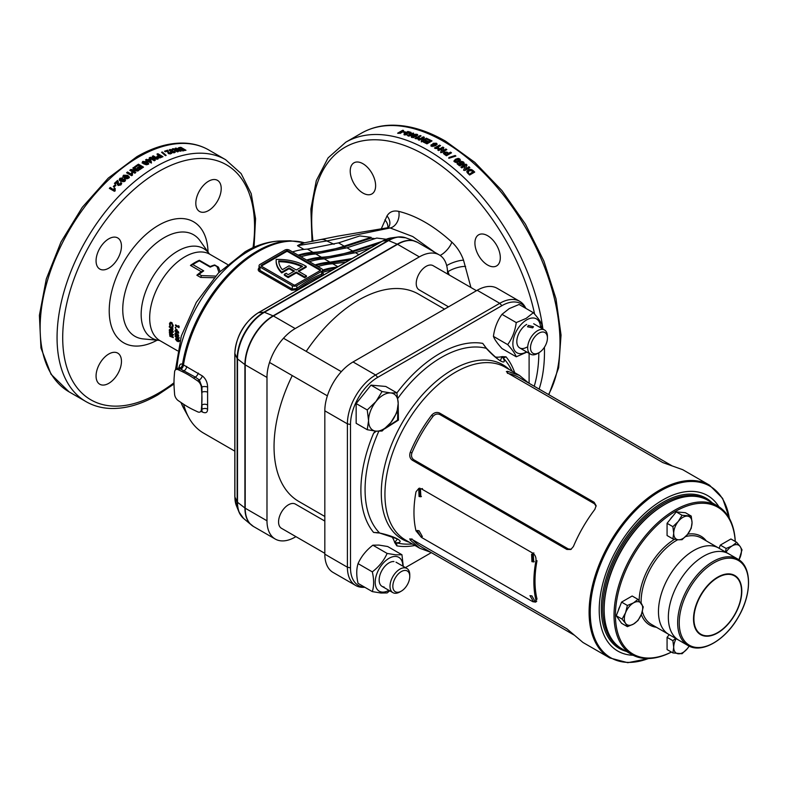 <?xml version="1.0" encoding="UTF-8"?>
<svg xmlns="http://www.w3.org/2000/svg" width="788" height="788" viewBox="0 0 788 788"><rect width="100%" height="100%" fill="white"/><g stroke="black" fill="none" stroke-linecap="round" stroke-linejoin="round"><path stroke-width="1.18" d="M707.003 499.848A85.793 49.536 120 0 0 706.304 499.425A85.793 49.536 120 0 0 640.191 522.414A85.793 49.536 120 0 0 602.741 608.75A85.793 49.536 120 0 0 620.511 648.022A85.793 49.536 120 0 0 621.22 648.416M633.128 655.261A89.783 51.831 -60 0 1 599.215 609.971A89.783 51.831 -60 0 1 647.47 510.949A89.783 51.831 -60 0 1 718.873 506.733M430.711 552.27L419.777 548.261L410.223 540.036L409.839 538.795L412.41 539.622L566.887 628.804L582.972 642.476L609.764 657.941A99.761 57.593 -60 0 1 589.099 612.276A99.761 57.593 -60 0 1 632.646 511.885A99.761 57.593 -60 0 1 709.515 485.162L682.723 469.687L662.846 462.595L508.368 373.404L506.369 371.601L507.639 371.306L519.538 375.472L528.462 382.919M377.58 532.649L373.591 532.432L379.619 533.023C395.615 536.451 405.918 542.43 396.6 542.824L396.866 545.867L394.68 542.528A34.81 20.104 120 0 0 391.715 536.569M664.461 504.694A84.789 48.955 120 0 0 604.16 608.75A84.789 48.955 -60 0 1 664.107 504.901L664.816 504.497A85.793 49.536 120 0 0 604.16 609.567A85.793 49.536 120 0 0 621.919 648.839L631.799 654.542A85.793 49.536 -60 0 1 631.799 555.471A85.793 49.536 -60 0 1 717.592 505.945L707.713 500.242A85.793 49.536 120 0 0 664.816 504.497M512.249 371.266L510.21 367.563A107.986 62.341 120 0 0 503.236 358.116C507.561 366.42 497.149 360.382 486.265 348.316L482.739 343.381L486.363 348.217C493.337 355.358 497.996 359.555 500.331 360.815L502.025 356.609L506.014 356.826L503.236 358.116A2 1.803 161.4 0 0 502.045 357.437M398.196 403.939L398.442 420.112L384.849 428.731M376.29 431.174L373.591 433.282L375.265 431.075M364.883 587.316L363.357 587.346A39.902 23.039 -60 0 1 355.664 585.474L333.088 572.443A39.902 23.039 -60 0 1 324.823 554.181L324.823 410.824A39.902 23.039 -60 0 1 353.044 361.958L477.183 290.279A39.902 23.039 -60 0 1 497.139 288.3L519.706 301.331A39.902 23.039 -60 0 1 525.172 307.064L525.911 308.404M355.664 585.474A39.902 23.039 -60 0 1 347.4 567.212L347.4 423.855A39.902 23.039 -60 0 1 375.61 374.989L499.759 303.311A39.902 23.039 -60 0 1 519.706 301.331M566.887 549.463L570.827 549.492L573.388 546.547C578.963 533.318 586.124 520.927 594.861 509.353L596.132 505.66L594.132 502.271L439.655 413.079C436.867 411.809 434.208 412.498 431.696 415.148C422.998 426.574 415.837 438.975 410.223 452.351C409.169 455.868 409.898 458.517 412.41 460.271L566.887 549.463L568.296 548.95L413.818 459.759C411.602 458.104 410.981 455.799 411.937 452.864A99.761 57.593 -60 0 1 432.996 416.379C435.065 414.074 437.37 413.473 439.911 414.567L594.398 503.749L596.112 506.231M495.376 357.013A34.81 20.104 120 0 0 502.025 356.609M525.852 308.364A38.504 22.231 120 0 0 501.877 305.675L377.728 377.344A38.504 22.231 120 0 0 350.502 424.505L350.502 567.862A38.504 22.231 120 0 0 364.824 587.277M405.406 567.606L431.341 552.624M529.103 383.303L529.103 353.349M412.814 539.859A99.761 57.593 120 0 0 421.344 546.852L574.028 635.01M410.223 540.036L411.937 538.825M671.79 465.678L519.105 377.531A99.761 57.593 120 0 0 508.782 373.64M507.442 373.394L507.639 371.306M571.31 549.197L568.296 548.95M410.223 452.351L411.937 452.864M431.696 415.148L432.996 416.379M394.68 542.528L397.487 538.953L379.619 533.023L376.437 532.786M386.583 427.145L397.526 420.122L397.999 407.101M412.488 544.045L408.263 544.134A107.986 62.341 120 0 1 396.6 542.824A2 1.803 -101.4 0 1 395.409 542.134M735.224 541.474A84.789 48.955 120 0 0 717.799 507.216A84.789 48.955 120 0 0 633 556.17A84.789 48.955 120 0 0 633 654.079A84.789 48.955 120 0 0 671.376 652.05M728.555 553.747L737.864 559.116C752.136 566.769 751.88 594.319 738.366 617.014C725.462 640.053 701.744 654.05 687.983 645.51L678.675 640.132A49.88 28.801 -60 0 1 678.675 582.539A49.88 28.801 -60 0 1 728.555 553.747A49.88 28.801 120 0 0 703.615 556.21A49.88 28.801 120 0 0 671.031 600.17A49.88 28.801 120 0 0 678.675 640.132L687.983 645.51A49.88 28.801 -60 0 1 687.983 587.917A49.88 28.801 -60 0 1 737.864 559.116L718.676 548.044A49.88 28.801 120 0 0 693.736 550.516A49.88 28.801 120 0 0 661.152 594.467A49.88 28.801 120 0 0 668.795 634.429L668.795 634.429A49.88 28.801 -60 0 1 668.795 576.836A49.88 28.801 -60 0 1 718.676 548.044L701.33 538.027A49.88 28.801 120 0 0 701.32 538.027A49.88 28.801 120 0 0 685.56 536.598M678.675 640.132L651.449 624.411A49.88 28.801 120 0 1 642.328 611.478M707.713 500.242L717.592 505.945A85.793 49.536 -60 0 1 735.263 541.494M671.425 652.07A85.793 49.536 -60 0 1 631.799 654.542L621.919 648.839M533.328 554.486L531.605 554.2L531.92 561.667L533.732 561.933L533.328 554.486M532.156 554.141L533.023 561.302L534.274 561.657M531.92 595.895L529.979 595.659L533.328 601.441L535.219 601.717L531.92 595.895M419.058 530.738L417.118 530.501L420.467 536.283L422.358 536.559L419.058 530.738M420.467 489.328L418.743 489.043L419.058 496.509L420.871 496.765L420.467 489.328M419.295 488.984L420.162 496.135L421.413 496.499M532.826 553.176L421.373 488.836L418.822 488.393L416.005 491.791A100.559 58.056 120 0 0 416.005 530.826L421.373 537.357L532.826 601.707L535.663 602.121L535.919 600.052A100.559 58.056 -60 0 1 535.919 561.026C536.332 557.628 535.308 555.008 532.826 553.176L533.9 552.94M535.919 600.052L537.012 599.116A98.953 57.13 -60 0 1 537.012 560.701L535.919 561.026M382.062 391.538L375.974 401.516L367.247 409.967L368.567 420.605A20.951 12.096 -60 0 0 375.974 431.144A20.951 12.096 120 0 0 383.382 429.164A20.951 12.096 120 0 0 390.789 422.595L396.876 412.616L398.196 403.505L396.876 392.867L385.785 386.465L370.971 385.135L356.156 403.564L356.156 423.314L367.247 429.716L375.974 431.144L382.062 431.046L390.789 422.595A20.951 12.096 120 0 0 398.196 403.505A20.951 12.096 120 0 0 390.789 392.966L382.062 391.538L370.971 385.135M367.247 409.967L356.156 403.564M396.876 392.867L390.789 392.966A20.951 12.096 120 0 0 375.974 401.516A20.951 12.096 120 0 0 368.567 420.605L367.247 429.716M409.77 576.471A11.968 6.915 120 0 0 401.299 571.586A11.968 6.915 120 0 0 392.838 586.242A11.968 6.915 120 0 0 401.299 591.138A11.968 6.915 120 0 0 409.77 576.471L409.77 574.846A13.967 8.067 -60 0 0 406.874 568.453A13.967 8.067 -60 0 0 396.108 572.196A13.967 8.067 -60 0 0 390.011 586.242A13.967 8.067 -60 0 0 392.907 592.635A13.967 8.067 -60 0 0 399.89 591.946L401.299 591.138M324.823 521.075L295.421 504.103A13.967 8.067 120 0 0 288.743 504.625A13.967 8.067 120 0 0 278.568 521.902A13.967 8.067 120 0 0 278.568 522.257A13.967 8.067 120 0 0 281.454 528.295L324.823 553.334M532.619 327.847L533.496 326.764L528.384 325.405L527.507 326.764L532.619 327.847M547.433 338.032A11.968 6.915 120 0 0 538.962 333.147A11.968 6.915 120 0 0 530.501 347.804A11.968 6.915 120 0 0 538.962 352.689A11.968 6.915 120 0 0 547.433 338.032L547.433 336.407A13.967 8.067 -60 0 0 544.538 330.014A13.967 8.067 -60 0 0 533.771 333.748A13.967 8.067 -60 0 0 527.674 347.804A13.967 8.067 -60 0 0 530.57 354.196A13.967 8.067 -60 0 0 537.554 353.507L538.962 352.689M476.454 290.703L433.085 265.664A13.967 8.067 120 0 0 426.406 266.186A13.967 8.067 120 0 0 416.231 283.463A13.967 8.067 120 0 0 416.231 283.808A13.967 8.067 120 0 0 419.118 289.856L448.52 306.827M516.248 356.787L501.976 348.542C497.395 343.499 494.539 339.441 493.426 336.377C494.529 328.044 497.376 320.696 501.976 314.333L509.206 308.63L519.075 304.464L533.348 312.698L526.118 318.401L516.248 322.578C515.135 330.911 512.289 338.249 507.689 344.612C512.279 349.665 515.125 353.723 516.248 356.787L526.955 352.108M540.519 327.69A19.552 11.288 120 0 0 526.689 319.869A19.552 11.288 120 0 0 512.87 343.735A19.552 11.288 120 0 0 526.551 351.881M526.689 324.429A13.967 8.067 120 0 0 516.82 341.539A13.967 8.067 120 0 0 526.689 347.232M541.346 328.172L541.898 324.863C540.795 321.819 537.948 317.771 533.348 312.698M493.426 336.377L507.689 344.612M501.976 314.333L516.248 322.578M372.32 591.611L358.048 583.366C356.314 575.801 356.314 569.212 358.048 563.617C361.239 556.486 366.174 550.349 372.862 545.188L378.949 545.089L387.676 546.517L401.949 554.752L395.862 554.85L387.135 553.432C383.943 560.563 379.008 566.7 372.32 571.861C374.064 579.426 374.064 586.016 372.32 591.611L381.047 593.029L387.135 592.931L389.715 590.793M402.855 566.129A19.552 11.288 120 0 0 395.94 556.456A19.552 11.288 120 0 0 377.058 573.201A19.552 11.288 120 0 0 382.111 592.093A19.552 11.288 120 0 0 388.888 590.32M393.961 561.548A13.967 8.067 120 0 0 380.476 573.506A13.967 8.067 120 0 0 384.091 587.001M403.259 566.365L401.949 554.752M358.048 563.617L372.32 571.861M372.862 545.188L387.135 553.432M619.91 606.405A11.574 6.678 120 0 0 618.255 610.67M622.087 619.112L625.554 612.769L627.386 605.47L633.503 602.889L637.975 599.353L643.264 606.888L641.442 614.187L637.975 620.53L633.503 624.066A12.972 7.486 120 0 0 641.442 614.187A12.972 7.486 120 0 0 641.442 603.598A12.972 7.486 120 0 0 633.503 602.889A12.972 7.486 120 0 0 625.554 612.769A12.972 7.486 120 0 0 625.554 623.347L627.386 626.647L633.503 624.066A12.972 7.486 -60 0 1 625.554 623.347L622.087 619.112L616.275 615.763L621.574 623.288L627.386 626.647M637.975 599.353L632.163 596.004L621.574 602.111L616.275 615.763M627.386 605.47L621.574 602.111M672.824 516.15A11.574 6.678 120 0 0 669.958 519.716M672.883 538.884L673.71 533.24A12.972 7.486 120 0 0 678.291 539.77L682.053 539.701L687.461 534.471A12.972 7.486 120 0 0 692.041 522.661A12.972 7.486 120 0 0 687.461 516.13A12.972 7.486 120 0 0 678.291 521.429L672.883 526.66L673.71 533.24A12.972 7.486 -60 0 1 678.291 521.429L682.053 515.254L676.242 511.895L667.072 523.301L667.072 535.525L672.883 538.884L678.291 539.77A12.972 7.486 120 0 0 687.461 534.471L691.224 528.295L692.041 522.661L691.224 516.071L682.053 515.254M672.883 526.66L667.072 523.301M691.224 516.071L685.412 512.712L676.242 511.895M738.957 559.805A12.972 7.486 120 0 0 740.198 557.165A12.972 7.486 120 0 0 740.198 546.577L736.731 542.341L732.249 545.867A12.972 7.486 -60 0 1 740.198 546.577L742.02 549.876L738.986 559.825M725.482 551.964L726.142 548.458L732.249 545.867A12.972 7.486 120 0 0 726.024 552.28M736.731 542.341L730.919 538.982L720.33 545.099L719.089 548.281M726.142 548.458L720.33 545.099M676.143 638.674A12.972 7.486 120 0 0 673.71 647.273A12.972 7.486 120 0 0 678.291 653.794A12.972 7.486 120 0 0 687.461 648.504L689.165 646.13M689.126 646.111A12.972 7.486 -60 0 1 687.461 648.504L682.053 653.735L672.883 652.917L667.072 649.558L667.072 637.334L669.219 634.675M675.602 638.359L672.883 640.693L673.71 647.273L672.883 652.917M672.883 640.693L667.072 637.334M322.213 272.628C323.838 273.712 323.848 274.638 322.243 275.406A108.133 62.429 120 0 0 309.94 281.365A108.133 62.429 120 0 0 297.637 289.61L296.82 288.467A109.128 63.01 -60 0 1 309.231 280.144A109.128 63.01 -60 0 1 321.652 274.135L322.587 273.259L322.587 270.038A3.191 1.842 0 0 0 321.652 268.738L289.344 250.082A3.191 1.842 0 0 0 284.832 250.082L260.001 264.423A3.191 1.842 0 0 0 259.065 265.723A3.191 1.842 0 0 0 260.001 267.024L292.309 285.68A3.191 1.842 0 0 0 296.82 285.68L321.652 271.338A3.191 1.842 0 0 0 322.587 270.038M214.109 277.731L200.674 277.425L196.862 275.229A49.88 28.801 -60 0 1 201.295 271.683L190.46 265.428A49.88 28.801 -60 0 1 194.922 262.522A49.88 28.801 -60 0 1 199.384 260.276L199.374 260.867A50.678 29.255 120 0 0 196.133 262.571A50.678 29.255 120 0 0 192.893 264.61L203.728 270.865A50.678 29.255 120 0 0 199.197 274.293L201.433 275.583L215.587 276.086M183.624 404.264A108.133 62.429 120 0 0 188.805 417.591A108.133 62.429 120 0 0 203.609 433.124L234.824 451.15M178.906 367.848L178.945 367.612C179.654 364.332 180.826 363.268 182.481 364.45A107.759 62.213 -60 0 1 257.105 251.165A107.759 62.213 -60 0 1 290.211 240.783L280.567 240.98A102.479 59.169 120 0 0 249.087 250.85A102.479 59.169 120 0 0 176.896 369.001M362.923 193.04A17.957 10.362 60 0 1 351.192 177.221A17.957 10.362 60 0 1 353.95 162.83A17.957 10.362 60 0 1 362.923 163.717A17.957 10.362 60 0 1 374.655 179.546A17.957 10.362 60 0 1 371.897 193.937A17.957 10.362 60 0 1 362.923 193.04M487.614 265.034A17.957 10.362 60 0 1 475.883 249.215A17.957 10.362 60 0 1 478.641 234.824A17.957 10.362 60 0 1 487.614 235.71A17.957 10.362 60 0 1 499.346 251.539A17.957 10.362 60 0 1 496.598 265.92A17.957 10.362 60 0 1 487.614 265.034M467.048 172.424L467.865 173.34A164.594 95.033 -120 0 1 469.638 175.015L474.711 172.089A164.594 95.033 -120 0 0 472.889 170.356L469.412 169.262L466.841 171.163L467.048 172.424M465.639 168.632L466.979 165.027A164.594 95.033 -120 0 0 465.964 164.14L460.891 167.076A164.594 95.033 -120 0 1 461.837 167.893L465.166 165.972L463.807 169.627A164.594 95.033 -120 0 1 464.792 170.504L469.865 167.578A164.594 95.033 -120 0 0 468.919 166.731L465.452 169.312L468.919 166.731M458.055 163.234L457.079 163.796A164.594 95.033 -120 0 1 459.493 165.795L462.871 164.662L461.079 163.54L461.207 162.486L462.842 162.614L462.822 163.697L463.748 164.337L464.319 163.54L463.649 162.092L461.669 161.373L459.473 162.614L460.813 164.229L459.709 164.594A164.594 95.033 -120 0 0 458.055 163.234L457.532 164.16M462.842 162.614L462.822 163.697M462.162 163.894L462.004 164.594L460.931 164.239L461.207 162.486M455.631 159.196L454.065 160.752L454.686 161.954L456.341 162.564L458.882 161.786L460.438 160.269L459.828 158.989L458.173 158.388L455.631 159.196L455.513 159.925L458.055 159.127L460.31 160.604M449.603 158.063A164.594 95.033 -120 0 0 448.884 157.521L455.178 155.502A164.594 95.033 -120 0 1 455.907 156.044L449.603 158.063M448.648 153.236A164.594 95.033 -120 0 0 447.978 152.773L446.845 152.084L444.186 152.212L443.693 153.758L444.816 154.625A164.594 95.033 -120 0 1 446.432 155.758L451.504 152.823A164.594 95.033 -120 0 0 450.529 152.143L448.648 153.236L448.569 154.005A163.599 94.452 -120 0 0 447.909 153.542L447.978 152.773M443.457 153.108L443.693 153.758M442.58 150.892L443.861 147.711A164.594 95.033 -120 0 0 442.817 147.051L437.744 149.986A164.594 95.033 -120 0 1 438.709 150.587L442.048 148.666L440.748 151.897A164.594 95.033 -120 0 1 441.763 152.567L446.835 149.631A164.594 95.033 -120 0 0 445.86 148.991L442.58 150.892L442.541 151.68L445.821 149.779L445.86 148.991M436.926 147.75L438.975 148.026L438 148.587L435.271 148.479A164.594 95.033 -120 0 0 434.493 148.016L439.566 145.091A164.594 95.033 -120 0 1 440.541 145.662L436.926 147.75L436.916 148.558M108.754 383.352A17.957 10.362 120 0 0 121.46 361.357A17.957 10.362 120 0 0 108.754 354.029A17.957 10.362 120 0 0 97.032 369.848A17.957 10.362 120 0 0 99.78 384.239A17.957 10.362 120 0 0 108.754 383.352M208.515 210.573A17.957 10.362 120 0 0 220.246 194.744A17.957 10.362 120 0 0 217.488 180.353A17.957 10.362 120 0 0 208.515 181.25A17.957 10.362 120 0 0 195.818 203.235A17.957 10.362 120 0 0 208.515 210.573M108.754 268.166A17.957 10.362 120 0 0 120.485 252.337A17.957 10.362 120 0 0 117.737 237.946A17.957 10.362 120 0 0 108.754 238.843A17.957 10.362 120 0 0 97.032 254.662A17.957 10.362 120 0 0 99.78 269.053A17.957 10.362 120 0 0 108.754 268.166M143.741 163.874L146.282 164.751L147.967 164.347L148.607 163.362L147.061 161.885L142.825 161.382L142.185 162.377L143.741 163.874M148.617 163.49L148.617 164.17L144.765 161.816M138.314 165.332A139.663 80.632 120 0 0 135.467 167.263L134.62 166.78A139.663 80.632 120 0 1 138.442 164.2L143.514 167.125A139.663 80.632 120 0 0 139.752 169.666L138.915 169.174A139.663 80.632 120 0 1 141.692 167.283L140.589 166.642A139.663 80.632 120 0 0 137.998 168.405L137.151 167.913A139.663 80.632 120 0 1 139.742 166.15L138.314 165.332M136.088 169.952L130.818 169.518A139.663 80.632 120 0 0 129.784 170.287L134.856 173.222A139.663 80.632 120 0 1 135.822 172.493L132.482 170.572L137.841 171.016A139.663 80.632 120 0 1 138.855 170.297L133.783 167.371A139.663 80.632 120 0 0 132.808 168.061L136.088 169.952L136.176 170.71L130.916 170.267L130.818 169.518M132.315 175.31L132.423 175.094A139.663 80.632 120 0 0 131.645 175.704L126.573 172.779A139.663 80.632 120 0 1 127.538 172.02L131.153 174.099L131.271 174.838L131.665 173.429L132.276 173.784M132.423 175.094L132.522 173.252L131.547 172.69L131.153 174.099M123.489 175.202L123.036 177.142L122.869 176.443L124.435 178.039L126.967 178.817L128.621 178.167L129.242 176.936L127.686 175.35L123.489 175.202L122.889 176.492M120.544 178.925L122.495 177.921L119.825 178.324L119.215 179.9L120.692 181.368L124.898 181.358L125.519 179.91L124.79 179.063L121.746 179.388L121.263 180.422L120.544 178.925L120.544 179.841M117.402 182.905L118.111 185.495L120.978 184.894L121.647 183.358L121.007 182.58L119.983 183.377L120.15 184.392L118.909 184.54L117.589 180.413A139.663 80.632 120 0 0 114.418 183.368L115.393 183.929A139.663 80.632 120 0 1 117.195 182.235L117.382 184.579M119.983 183.377L120.357 185.052L120.18 184.037L121.204 183.249L121.677 183.702M115.954 185.288A139.663 80.632 120 0 0 114.171 187.022L113.324 186.539A139.663 80.632 120 0 1 115.107 184.806L115.954 185.288M115.225 190.893L115.137 190.568A139.663 80.632 120 0 0 114.408 191.307L109.335 188.381A139.663 80.632 120 0 1 110.241 187.455L114.102 190.164L114.437 188.539L115.009 188.864M115.137 190.568L115.176 188.47L114.201 187.908L113.856 189.544M170.602 334.664L172.966 335.215A49.88 28.801 -60 0 1 172.907 334.496L169.331 331.797A49.88 28.801 -60 0 0 169.381 332.506L171.646 334.211L169.499 333.718A49.88 28.801 -60 0 0 169.568 334.378L171.902 336.446L169.735 335.55A49.88 28.801 -60 0 0 169.844 336.22L173.271 337.638A49.88 28.801 -60 0 1 173.173 336.949L170.602 334.664L171.301 334.161L173.665 334.733M170.247 329.335L169.184 330.103L170.306 332.063L171.932 332.802L172.887 332.24L170.247 329.335L169.184 330.103L169.922 329.197M173.596 331.807L172.887 332.24M171.016 331.61L170.306 332.063L171.902 331.61L170.701 331.393M172.868 328.35A49.88 28.801 -60 0 0 172.789 330.379L172.158 330.014A49.88 28.801 -60 0 1 172.198 328.744L171.518 328.35L172.868 328.36L169.341 326.321A49.88 28.801 -60 0 0 169.302 327.069L170.011 326.705L171.587 327.621A48.876 28.22 -60 0 0 171.567 328.32M169.302 327.069L170.888 327.985A49.88 28.801 -60 0 0 170.848 329.256L171.479 329.62A49.88 28.801 -60 0 1 171.518 328.35M171.902 326.429L172.611 326.104L173.005 326.912L172.306 327.247L173.173 325.828L171.607 322.499L170.326 322.292L169.459 323.671L169.972 325.877L170.494 325.611L170.1 324.035L171.498 323.277L172.542 325.434L171.902 326.429L172.365 327.217M170.632 323.149L172.198 323.011L170.632 323.149M176.325 338.466L175.438 339.116L176.739 340.958L178.334 341.716L179.142 341.253L176.325 338.466L175.438 339.116L176.108 338.357M179.841 340.712L179.142 341.253M177.428 340.386L176.739 340.958L178.246 340.436L177.182 340.229M175.271 335.55L175.074 336.22L177.064 338.574L178.778 338.338L176.798 335.934L175.074 336.22L175.773 335.491M178.59 338.988L178.778 338.338M176.345 334.989A49.88 28.801 -60 0 0 176.364 335.343L175.773 334.999A49.88 28.801 -60 0 1 175.763 334.644L175.034 334.23A49.88 28.801 -60 0 1 175.015 333.511L175.734 333.925A49.88 28.801 -60 0 1 175.734 332.211L178.63 335.57A49.88 28.801 -60 0 0 178.649 336.318L176.345 334.989L176.936 334.614M176.335 331.856A49.88 28.801 -60 0 0 176.325 332.231L175.734 331.896A49.88 28.801 -60 0 1 175.744 331.521L175.025 331.108A49.88 28.801 -60 0 1 175.044 330.359L175.773 330.773A49.88 28.801 -60 0 1 175.882 328.99L178.669 332.418A49.88 28.801 -60 0 0 178.64 333.196L176.335 331.856L177.014 331.492M175.626 327.345L175.537 328.281L175.626 327.345L175.192 327.591L175.891 327.286M178.984 327.69L175.458 325.661A49.88 28.801 -60 0 1 175.566 324.873L178.512 326.567A49.88 28.801 -60 0 1 178.64 325.671L179.162 326.478A49.88 28.801 -60 0 0 178.984 327.69M187.977 374.635A89.783 51.831 -120 0 0 182.452 371.719L178.315 369.749A5.782 3.339 -120 0 0 175.773 369.651A5.782 3.339 -120 0 0 174.591 371.897L174.237 376.467A89.783 51.831 -120 0 0 174.237 389.242L174.591 394.227A5.782 3.339 -120 0 0 178.315 400.668L182.452 403.476A89.783 51.831 -120 0 0 193.513 409.858L197.65 411.829A5.782 3.339 -120 0 0 200.182 411.927A5.782 3.339 -120 0 0 201.364 409.681L201.728 405.121A89.783 51.831 -120 0 0 201.974 398.866A89.783 51.831 -120 0 0 201.728 392.335L201.364 387.351A5.782 3.339 -120 0 0 197.65 380.909L193.513 378.112A89.783 51.831 -120 0 0 187.977 374.635M193.513 378.112L195.266 377.097L180.944 369.227A3.989 2.453 114.6 0 0 183.466 364.913L202.329 375.915C205.747 378.673 207.5 382.416 207.599 387.125L207.599 409.208C207.5 412.616 205.747 413.542 202.329 411.996L201.117 411.385M306.443 275.859L306.443 276.667L304.641 277.711L296.288 272.894L288.162 277.583A38.947 22.488 180 0 1 287.561 277.248A38.947 22.488 180 0 1 284.31 275.111L284.31 274.303A38.947 22.488 180 0 0 287.561 276.43A38.947 22.488 180 0 0 288.162 276.765L296.288 272.077L304.641 276.903L306.443 275.859L298.091 271.033L306.217 266.344A38.947 22.488 0 0 0 276.194 259.439A38.947 22.488 180 0 0 276.155 260.532A38.947 22.488 180 0 0 281.74 272.136L289.068 267.91L294.485 271.033L288.181 274.667A36.396 21.01 180 0 1 286.133 273.249L284.31 274.303M297.637 289.61L291.737 290.22L259.439 271.565C257.804 270.363 257.804 269.023 259.41 267.536M201.728 405.121L201.994 386.997L199.325 379.944L195.266 377.097A3.989 2.137 125.1 0 0 198.271 373.079M381.274 228.845L386.997 215.942C389.567 211.745 393.478 210.219 398.758 211.381C416.409 215.754 434.089 225.989 451.81 242.083C457.099 247.058 461.01 253.106 463.541 260.207A11.968 3.063 -19.2 0 0 446.688 265.625M463.541 260.207L470.929 287.512M447.564 274.027L447.564 273.18A39.902 23.039 120 0 0 439.3 254.908A39.902 23.039 120 0 0 419.344 256.888L295.195 328.557A39.902 23.039 120 0 0 266.984 377.432L266.984 520.789A39.902 23.039 120 0 0 275.248 539.051A39.902 23.039 120 0 0 295.195 537.071L295.933 536.648M323.868 520.523L324.823 519.972M447.564 307.389L447.564 306.276M434.562 252.17L412.774 236.548L390.159 227.959L326.803 240.951L334.102 244.27M449.14 274.933L447.446 270.323M303.941 249.412L297.509 245.669L303.38 242.497L304.641 242.793M282.35 269.693A36.396 21.01 180 0 1 278.716 260.887A36.396 21.01 0 0 1 302.582 266.354L296.288 269.989L289.068 265.822L282.35 269.693M337.333 267.102A110.123 63.582 120 0 0 322.587 270.126M345.853 262.177L332.772 263.773A110.123 63.582 120 0 0 317.889 266.571M349.626 260.001L329.532 263.044A109.148 63.02 120 0 0 315.998 265.477M352.147 258.553L329.955 262.148A110.123 63.582 120 0 0 315.072 264.935M371.365 247.452L355.447 252.662L324.311 258.888A110.123 63.582 120 0 0 309.428 261.685M378.27 243.462L352.334 251.943L321.071 258.159A109.148 63.02 120 0 0 307.537 260.592M381.51 241.591L352.62 251.027C341.815 254.583 331.443 256.661 321.484 257.262A110.123 63.582 120 0 0 306.611 260.05M386.189 239.237L376.743 238.055L346.976 247.777L315.84 254.002A110.123 63.582 120 0 0 300.967 256.789M371.099 237.346L344.159 246.142L338.515 242.881L359.811 235.927L371.099 237.346L371.099 238.153L343.864 247.058L312.6 253.273A109.148 63.02 120 0 0 299.066 255.696M344.159 246.142C333.354 249.697 322.972 251.776 313.023 252.377A110.123 63.582 120 0 0 298.14 255.164M338.515 242.881L307.379 249.116A110.123 63.582 120 0 0 292.496 251.904M320.657 239.621A15.957 10.264 -103 0 1 326.803 240.951L297.509 245.669L304.296 242.842L337.697 236.154L387.282 227.821L388.868 226.865A11.968 9.279 30.3 0 0 386.997 215.942M371.099 238.153L374.94 238.636M293.717 284.862A1.202 0.69 0 0 0 295.411 284.862L320.243 270.53A1.202 0.69 0 0 0 320.588 270.038A1.202 0.69 0 0 0 320.243 269.555L287.935 250.899A1.202 0.69 0 0 0 286.241 250.899L261.409 265.231A1.202 0.69 0 0 0 261.064 265.723A1.202 0.69 0 0 0 261.409 266.216L293.717 284.862M259.065 265.723L259.065 268.944L260.001 270.442L260.001 267.024M259.439 271.565A0.995 0.571 120 0 0 260.001 270.442L292.309 289.097L296.82 288.467L296.82 285.68M320.361 270.451A1.202 0.69 0 0 0 320.243 270.363L287.935 251.717A1.202 0.69 0 0 0 286.241 251.717L261.409 266.049A1.202 0.69 0 0 0 261.291 266.127M293.776 271.446L289.068 268.718L281.74 272.953L281.74 272.136M289.068 268.718L289.068 267.91M288.162 277.583L288.162 276.765M296.288 272.894L296.288 272.077M304.641 277.711L304.641 276.903M298.8 271.446L306.217 267.162L306.217 266.344M281.74 272.953A38.947 22.488 180 0 1 276.155 261.34L276.155 260.532M301.834 266.787A36.396 21.01 0 0 0 278.765 261.705M180.944 369.227L178.945 367.819L179.506 367.336L179.162 368.617M200.182 411.927L201.462 411.188L201.994 409.327L201.945 404.993A3.989 2.659 0.8 0 1 207.569 405.042M398.758 211.381A11.968 8.56 -76.4 0 1 390.159 227.959L387.282 227.821M199.384 260.276L210.219 266.531A49.88 28.801 -60 0 1 214.651 264.965L218.453 267.162L220.079 271.348M146.637 160.437A139.663 80.632 120 0 0 145.977 160.811L146.824 161.304A139.663 80.632 120 0 1 147.474 160.929L150.597 162.732A139.663 80.632 120 0 1 151.444 162.249L150.469 159.274L149.621 158.792A139.663 80.632 120 0 0 147.612 159.895L146.568 159.294A139.663 80.632 120 0 0 145.593 159.836L146.627 161.185M155.561 158.191L150.281 157.304A139.663 80.632 120 0 0 149.227 157.846L154.3 160.782A139.663 80.632 120 0 1 155.275 160.269L151.946 158.349L157.314 159.245A139.663 80.632 120 0 1 158.329 158.752L153.256 155.827A139.663 80.632 120 0 0 152.281 156.3L155.561 158.191L155.512 159.038M157.009 156.979L158.083 156.379A138.658 80.061 120 0 1 158.743 156.093L158.831 155.236A139.663 80.632 120 0 0 158.161 155.522L156.871 156.546M158.831 155.236L156.94 154.143A139.663 80.632 120 0 1 157.905 153.729L162.978 156.664A139.663 80.632 120 0 0 161.373 157.354L157.6 157.452L157.186 156.044L157.107 156.891M166.15 155.384A139.663 80.632 120 0 0 165.431 155.66L161.57 152.261A139.663 80.632 120 0 1 162.298 151.995L166.15 155.384M171.104 153.621L171.163 152.242L170.119 152.488L170.287 153.128L168.632 152.537L167.755 150.163A139.663 80.632 120 0 0 164.515 151.207L165.49 151.769A139.663 80.632 120 0 1 167.332 151.158L168.208 153.335L171.104 153.621L171.833 153.069M170.119 152.488L170.129 154.015L169.962 153.364L171.449 153.483M169.371 150.508L169.883 149.493L169.844 150.872L173.468 152.508L175.005 152.458L175.123 151.296L173.143 151.798L170.701 149.986L172.966 149.947L169.883 149.493L169.193 150.006M170.681 151.523L170.701 149.986M171.922 151.818L172.966 152.685L173.183 151.247M174.04 151.454L173.971 152.872L173.852 152.35L175.192 152.399M171.745 152.183L171.922 151.296L172.286 152.114M178.482 150.173L173.281 148.686A139.663 80.632 120 0 0 172.276 148.932L177.349 151.857A139.663 80.632 120 0 1 178.285 151.631L174.956 149.71L180.235 151.207A139.663 80.632 120 0 1 181.201 151.02L176.128 148.095A139.663 80.632 120 0 0 175.202 148.272L178.482 150.173L178.265 151.069M183.23 150.587L184.225 150.508A139.663 80.632 120 0 1 185.968 150.272L180.895 147.336A139.663 80.632 120 0 0 179.103 147.583L178.098 148.124L178.482 148.725L183.23 150.587M179.309 148.42A138.658 80.061 120 0 0 178.856 148.489L178.127 148.686L178.098 148.124M400.009 132.551L401.998 132.345L401.023 132.906L398.364 133.359A164.594 95.033 -120 0 0 397.615 133.202L402.688 130.266A164.594 95.033 -120 0 1 403.614 130.463L400.009 132.551L400.215 133.448M404.963 132.581A164.594 95.033 -120 0 0 403.151 132.138L403.998 131.645A164.594 95.033 -120 0 1 405.81 132.088L404.963 132.581M409.79 132.847A163.599 94.452 -120 0 0 408.706 132.551L404.165 133.615L404.293 134.817L407.406 134.393L405.16 134.334L405.239 133.793L411.07 132.384A164.594 95.033 -120 0 0 407.859 131.488L408.046 132.354M405.426 134.679L405.239 133.793M404.027 134.728L404.165 133.615L404.293 134.817M408.883 133.438L408.706 132.542A164.594 95.033 -120 0 0 406.884 132.049L407.859 131.488M412.479 133.517L413.493 134.285L413.464 133.073L409.11 134.019L408.253 136.009L411.464 135.575L411.602 134.167L410.272 134.127L412.479 133.517L412.429 134.029M412.183 134.669L411.602 134.167L412.006 135.152M407.623 135.497L408.253 136.009M413.493 134.285L413.464 133.073L413.798 134.029M412.951 135.24L411.395 136.59L412.006 137.299L416.202 136.432L417.147 134.334L415.493 134.226L412.951 135.24L413.089 136.117L411.523 137.476L411.395 136.59L412.006 137.299M417.778 134.896L417.147 134.334L417.62 135.378M417.482 137.989L419.521 138.028L418.546 138.589L415.828 138.757A164.594 95.033 -120 0 0 415.059 138.452L420.122 135.526A164.594 95.033 -120 0 1 421.087 135.91L417.482 137.989L417.581 138.855M423.097 140.077L424.387 137.299A164.594 95.033 -120 0 0 423.343 136.846L418.27 139.772A164.594 95.033 -120 0 1 419.236 140.195L422.575 138.264L421.265 141.091A164.594 95.033 -120 0 1 422.279 141.564L427.352 138.639A164.594 95.033 -120 0 0 426.377 138.186L423.097 140.077L423.176 140.934L426.456 139.043L426.377 138.186M430.199 140.924A164.594 95.033 -120 0 0 427.352 139.525L428.189 139.033A164.594 95.033 -120 0 1 432.021 140.924L426.948 143.859A164.594 95.033 -120 0 0 423.186 141.988L424.033 141.505A164.594 95.033 -120 0 1 426.82 142.874L427.923 142.234A164.594 95.033 -120 0 0 425.333 140.963L426.18 140.471A164.594 95.033 -120 0 1 428.771 141.742L430.199 140.924L430.248 141.761L428.82 142.579L428.771 141.742M430.839 145.839L432.297 145.928L432.248 146.568L432.277 145.11L431.194 144.637L431.263 146.164L435.666 145.681L437.133 144.125L436.473 143.239L433.223 143.317L432.514 144.253L434.464 145.337L432.238 145.75L432.277 145.11M431.213 145.465L431.263 146.164M218.995 272.451L216.976 266.61L214.74 265.32A50.678 29.255 120 0 0 210.209 267.122L199.374 260.867M192.893 264.61L190.46 265.428M210.219 266.531L210.209 267.122M203.728 270.865L201.295 271.683M199.197 274.293L196.862 275.229M218.453 267.162L216.976 266.61M201.433 275.583L200.674 277.425M449.239 274.992L447.988 271.732A11.968 3.526 -17.4 0 1 465.609 266.462M387.863 227.633A11.968 9.111 26.1 0 0 384.899 219.862M451.81 242.083A11.968 4.698 -47.6 0 1 440.137 255.44M322.243 275.406A0.995 0.66 68.7 0 1 321.652 274.135L321.652 271.338M202.329 375.915A3.989 2.137 -54.9 0 1 199.325 379.944L197.65 380.909M207.599 387.125A3.989 1.793 1.7 0 0 201.994 386.997L201.364 387.351M304.789 242.793L290.211 240.783M304.572 242.793A2.994 2.886 -92.3 0 1 303.38 242.497A108.133 62.429 120 0 0 258.297 251.549A108.133 62.429 120 0 0 183.466 364.913L182.481 364.45A3.989 3.526 128 0 1 179.615 368.213M178.315 369.749L180.068 368.735A3.989 2.817 123.8 0 0 183.013 364.706M207.599 409.208A3.989 2.768 -2.1 0 0 201.994 409.327L201.364 409.681M202.329 411.996A3.989 2.541 116.4 0 0 201.817 411.031M180.895 147.336L180.718 147.957M184.037 150.528L184.215 149.897L180.826 147.947A139.663 80.632 120 0 0 180.078 148.055L179.516 148.174L180.383 149.247L182.885 150.055L182.639 150.961M180.383 149.247L180.147 150.153M179.516 148.174L179.093 149.237M184.215 149.897A139.663 80.632 120 0 0 183.762 149.956L183.515 150.863M182.885 150.055L183.762 149.956M173.084 149.592L173.281 148.686M173.744 149.769L174.867 150.094M174.749 150.607L174.956 149.71M175.97 148.715L176.128 148.095M178.413 150.439L179.26 150.932M172.178 150.912L172.001 151.798M172.483 150.764L172.296 151.66M169.696 150.38L170.435 150.281M167.755 150.163L167.588 151.05A138.658 80.061 120 0 0 165.421 151.729M167.588 151.05L168.484 153.424L168.878 153.818L169.026 152.941M168.632 152.537L168.484 153.424M171.163 152.242L171.006 153.128M162.17 152.862L162.298 151.995M162.072 157.048L157.817 154.596L157.905 153.729M158.477 157.846L158.555 156.989L159.856 157.127L159.777 157.984L160.575 157.669A138.658 80.061 120 0 1 161.087 157.442L161.166 156.585L159.668 155.719A139.663 80.632 120 0 0 159.087 155.975L158.555 156.989L158.25 156.585L158.388 157.787M161.166 156.585A139.663 80.632 120 0 0 160.653 156.812L160.575 157.669M159.856 157.127L160.653 156.812M151.946 158.427L150.242 158.142L150.281 157.304M154.497 160.673L151.907 159.186L151.946 158.349M157.501 159.156L153.197 156.674L153.256 155.827M149.621 158.792L150.439 160.112L150.469 159.274M150.439 160.112L151.434 163.077M149.592 159.619A138.658 80.061 120 0 0 147.592 160.713L147.612 159.895M147.592 160.713L146.568 159.294M148.449 160.378L148.439 161.205L150.134 162.18L149.612 159.737A139.663 80.632 120 0 0 148.449 160.378L150.144 161.353M142.204 163.175L143.682 161.865L144.716 163.274L147.12 163.855L146.076 162.456L143.672 161.865L143.613 163.303L146.135 164.731M142.825 161.382L142.845 162.18M147.061 161.885L147.061 162.702M147.09 164.692L147.198 163.224M143.692 162.673L143.613 163.303L143.692 162.673M137.802 168.287A138.658 80.061 120 0 1 139.801 166.938L139.742 166.15M139.555 169.548A138.658 80.061 120 0 1 141.751 168.061L141.692 167.283M142.894 167.529L138.491 164.988L138.442 164.2M138.491 164.988A138.658 80.061 120 0 0 135.26 167.154M130.916 170.267A138.658 80.061 120 0 0 130.404 170.651M135.3 172.887L132.591 171.321L132.482 170.572M138.294 170.691L133.862 168.13L133.783 167.371M127.538 172.02L127.656 172.749L131.271 174.838M131.547 172.69L131.665 173.429M123.637 175.901L127.823 176.069L129.38 177.645M127.686 175.35L127.823 176.069M124.327 175.685L124.425 177.142L124.484 176.394L125.538 177.94L127.932 178.383L127.843 176.926L124.327 175.685L125.39 177.241L127.774 177.674L127.843 176.926M120.722 179.615L121.45 181.102L121.923 180.078L125.538 180.275M121.263 180.422L121.45 181.102M121.746 179.388L121.923 180.078M124.79 179.063L124.957 179.753M119.352 180.225L120.003 179.014L122.662 178.61M119.825 178.324L120.003 179.014M122.416 180.028L122.682 181.703L122.593 180.708L122.682 181.703L124.208 181.565L123.883 179.9L122.416 180.028L122.495 181.023L124.031 180.885L123.883 179.9M117.589 180.413L117.786 181.082A138.658 80.061 120 0 0 114.979 183.693M117.786 181.082L118.377 181.762M118.515 184.028L119.126 185.2L120.357 185.052L120.18 184.037M118.909 184.54L119.126 185.2M121.007 182.58L121.204 183.249M115.619 185.613L115.107 184.806M115.334 185.446A138.658 80.061 120 0 0 113.876 186.854M110.241 187.455L114.102 190.164M114.201 187.908L114.437 188.539M110.497 188.076A138.658 80.061 120 0 0 109.877 188.696M466.782 171.498L469.215 169.932L472.682 171.016A163.599 94.452 -120 0 1 474.149 172.405M468.19 169.755L467.993 170.425M469.412 169.262L469.215 169.932M470.83 169.223L470.633 169.883M471.913 169.617L471.716 170.277M469.343 174.296L472.938 171.695A164.594 95.033 -120 0 0 472.17 170.966L469.077 170.632L468.102 173.055L468.89 173.862A163.599 94.452 -120 0 1 469.343 174.296L472.938 171.695M468.082 171.912L468.102 173.055M467.895 172.237L468.102 171.577L468.89 173.862M466.742 165.657A163.599 94.452 -120 0 0 465.797 164.84L465.964 164.14M461.305 167.43L465.797 164.84M463.62 170.306L465.166 165.972M469.284 167.913A163.599 94.452 -120 0 0 468.732 167.411M462.664 164.406L462.694 163.323M462.004 164.594L462.714 165.362M459.709 164.594L459.552 165.303A163.599 94.452 -120 0 0 457.917 163.943M459.552 165.303L460.813 164.229M459.463 162.978L461.522 162.092L463.492 162.801L464.181 163.874M460.231 161.707L460.084 162.427M461.669 161.373L461.522 162.092M463.649 162.092L463.492 162.801M453.947 161.491L455.513 159.925M458.173 158.388L458.055 159.127M459.828 158.989L459.7 159.718M455.434 161.373L455.405 162.19L456.469 162.348L458.852 160.2M456.469 162.348L458.98 159.481L458.961 160.309M458.98 159.481L456.587 159.944L455.533 161.471L456.597 161.629M455.129 156.29A163.599 94.452 -120 0 0 455.07 156.251L455.178 155.502M448.786 158.28L455.07 156.251M443.526 153.512L446.786 152.862L446.845 152.084M446.786 152.862L447.909 153.542M444.127 152.99L444.186 152.212M450.864 153.197A163.599 94.452 -120 0 0 450.46 152.911L450.529 152.143M448.569 154.005L450.46 152.911M446.225 155.354L447.801 153.719A164.594 95.033 -120 0 0 447.22 153.315L445.171 152.862L444.993 154.448L445.722 155A163.599 94.452 -120 0 1 446.225 155.354L447.801 153.719M445.112 153.64L444.993 154.448M445.171 152.862L445.722 155M446.304 154.586A164.594 95.033 -120 0 0 445.791 154.231M443.595 148.361A163.599 94.452 -120 0 0 442.787 147.849L442.817 147.051M438.394 150.39L442.787 147.849M440.699 152.685L442.048 148.666M435.183 148.42L439.556 145.898L439.566 145.091M432.297 145.928L432.248 146.568M433.883 146.43L434.464 145.337M432.651 144.667L434.424 143.731M433.223 143.317L433.242 144.145M434.267 144.647L434.149 145.484L435.547 145.445L435.646 143.741L437.025 144.539M436.473 143.239L436.483 144.066M435.547 145.445L435.656 144.559M435.646 143.741L434.247 143.82L434.139 144.667L435.547 144.628L435.646 143.741M434.149 145.484L434.247 143.82M428.82 142.579A163.599 94.452 -120 0 0 426.239 141.318L426.18 140.471M426.82 142.874L426.86 143.712L427.973 143.071L427.923 142.234M426.86 143.712A163.599 94.452 -120 0 0 424.092 142.352L424.033 141.505M431.272 141.357A163.599 94.452 -120 0 0 428.258 139.88L428.189 139.033M424.072 137.979A163.599 94.452 -120 0 0 423.432 137.703L423.343 136.846M419.177 140.166L423.432 137.703M421.334 141.948L422.575 138.264M416.379 138.619L420.24 136.393A163.599 94.452 -120 0 0 420.24 136.393L420.122 135.526M415.493 134.226L415.631 135.103L417.276 135.211M415.256 136.058L415.374 136.935L416.665 135.9L416.3 134.827L415.237 134.906L412.853 136.816L415.256 136.058L416.3 134.827M414.045 137.604L413.917 136.728M412.981 137.693L412.626 136.619L412.754 137.496M410.272 134.127L410.43 135.004L411.76 135.053M407.948 135.891L408.805 135.191M409.11 134.019L409.267 134.906M412.725 133.812L413.611 133.95M409.356 135.694L410.587 134.6L409.199 134.817L409.08 135.516L409.199 134.817M410.587 134.6L410.735 135.487M406.549 134.058L406.726 134.955M404.352 134.512L404.924 134.236M405.918 133.005L406.096 133.901M404.155 132.374L403.998 131.645M402.688 130.266L402.845 130.916M179.073 327.069L176.157 325.385A48.876 28.22 -60 0 1 176.177 325.227M175.458 325.661L176.157 325.385M178.512 326.567L179.083 326.36M178.669 332.418L177.586 331.797M176.709 331.659L176.443 331.502A48.876 28.22 -60 0 1 176.453 331.167M175.734 331.896L176.443 331.502M175.744 331.521L176.423 331.157M178.265 331.443L177.556 331.807L175.793 330.763L176.394 330.458M175.025 331.108L175.704 330.733M176.492 330.152A48.876 28.22 -60 0 1 176.532 329.384M176.354 331.118A49.88 28.801 -60 0 1 176.404 330.192L177.113 329.837M177.556 331.807L176.404 330.192M178.472 335.363L177.645 334.89M175.773 334.999L176.482 334.555M175.763 334.644L176.345 334.279M175.034 334.23L175.616 333.856M175.734 333.925L176.315 333.58M176.433 333.294A48.876 28.22 -60 0 1 176.433 332.654M177.527 334.959L176.315 333.373A49.88 28.801 -60 0 0 176.325 334.27L177.527 334.959L178.226 334.536M176.315 333.373L177.014 332.96M177.064 338.574L179.477 337.855M175.891 336.249L175.773 335.737M177.684 337.402L175.704 336.584L178.068 338.239L178.768 337.747M177.536 336.161L176.837 336.634M176.492 335.846L175.704 336.584M179.024 341.155L178.246 340.436M176.758 338.929L176.069 339.47L176.66 340.337L177.753 339.5M178.738 339.717L177.694 340.416L178.177 341.046L177.694 340.416L178.393 339.874M179.201 340.327L178.177 341.046M176.66 340.337L176.473 339.175L176.069 339.47M172.611 326.104L173.242 325.139L172.542 325.434M172.316 323.09L170.799 323.74M170.149 323.769L170.681 322.223M169.459 323.671L170.159 323.375M172.158 330.014L172.808 329.65M172.198 328.744L172.868 328.389M170.848 329.256L171.498 328.891M170.888 327.985L171.587 327.621M172.631 332.359L171.902 331.61M171.006 329.689L169.814 330.458L170.316 331.384L171.508 330.615L171.026 330.94L171.006 329.689L170.513 330.034M172.572 331.64L171.439 331.393L171.873 332.073M171.439 331.393L172.148 330.97M170.316 331.384L170.809 331.039L170.306 330.103L169.814 330.458M172.769 336.604L172.079 336.309M169.844 336.22L170.543 335.668M171.902 336.446L172.602 335.915M170.917 334.437L170.316 333.905M169.568 334.378L170.267 333.866M171.646 334.211L172.345 333.728M169.381 332.506L170.09 332.034M324.823 516.475L298.829 501.464A119.707 69.117 -60 0 1 292.259 375.571M306.217 351.379A119.707 69.117 -60 0 1 358.678 300.051A119.707 69.117 -60 0 1 418.536 294.121L444.531 309.132M409.455 542.302A100.687 58.135 -60 0 1 381.293 493.061A100.687 58.135 -60 0 1 429.785 387.135A100.687 58.135 -60 0 1 509.215 369.513M519.538 375.472L505.354 367.287A99.761 57.593 120 0 0 428.475 394.01A99.761 57.593 120 0 0 384.938 494.401A99.761 57.593 120 0 0 405.593 540.066L419.777 548.261M729.353 518.307A99.101 57.219 120 0 0 654.326 494.766A99.101 57.219 120 0 0 590.232 612.394A99.101 57.219 120 0 0 648.396 658.551M626.371 651.4A86.788 50.107 -60 0 1 601.333 608.75A86.788 50.107 -60 0 1 643.579 517.017A86.788 50.107 -60 0 1 712.155 502.813M378.801 431.282A107.986 62.341 120 0 0 365.071 489.653A107.986 62.341 120 0 0 379.619 533.023M486.265 348.316A107.986 62.341 120 0 0 397.841 398.334M506.014 356.826A111.6 64.429 -60 0 1 514.702 372.685M396.886 392.926A111.6 64.429 -60 0 1 482.739 343.381M373.591 532.432A111.6 64.429 -60 0 1 373.591 433.282M414.941 545.463A111.6 64.429 -60 0 1 396.866 545.867M350.502 424.505L347.4 423.855L324.823 410.824M377.728 377.344L375.61 374.989L353.044 361.958M350.502 567.862L347.4 567.212L324.823 554.181M501.877 305.675L499.759 303.311L477.183 290.279M412.41 460.271L413.818 459.759M439.911 414.567L439.655 413.079M594.398 503.749L594.132 502.271M687.707 534.165A51.279 29.599 -60 0 1 701.034 536.244A51.279 29.599 -60 0 1 706.284 540.883M656.404 627.278A51.279 29.599 -60 0 1 649.765 625.051A51.279 29.599 -60 0 1 641.294 614.551M738.326 560.445A48.955 28.269 120 0 0 689.372 588.715A48.955 28.269 120 0 0 689.372 645.244A48.955 28.269 120 0 0 738.326 616.984A48.955 28.269 120 0 0 738.326 560.445M734.554 575.92A33.667 19.444 120 0 0 700.887 595.364A33.667 19.444 120 0 0 700.887 634.241A33.667 19.444 120 0 0 734.554 614.807A33.667 19.444 120 0 0 734.554 575.92M700.591 634.626A34.15 19.72 -60 0 1 700.591 595.196A34.15 19.72 -60 0 1 734.731 575.476A34.15 19.72 -60 0 1 734.731 614.906A34.15 19.72 -60 0 1 700.591 634.626M677.788 539.721A49.88 28.801 120 0 0 641.146 603.184M639.147 600.692A51.279 29.599 -60 0 1 674.636 539.238M421.373 488.836L422.457 488.599M181.013 402.501A102.479 59.169 120 0 0 183.821 408.548L180.885 402.412M157.137 340.189A69.876 40.346 -60 0 1 109.227 309.96A69.876 40.346 -60 0 1 158.634 225.24A69.876 40.346 -60 0 1 208.022 252.061M209.322 253.894L200.083 240.803A58.627 33.854 120 0 0 164.209 237.641A58.627 33.854 120 0 0 124.169 296.209A58.627 33.854 120 0 0 143.426 338.939L159.314 340.386A51.683 29.836 -60 0 1 142.421 302.681A51.683 29.836 -60 0 1 177.704 251.106A51.683 29.836 -60 0 1 209.283 253.834L209.884 254.288A49.88 28.801 120 0 0 184.944 256.76A49.88 28.801 120 0 0 152.36 300.711A49.88 28.801 120 0 0 160.003 340.682L177.586 350.827M539.14 389.095A164.594 95.033 -120 0 0 544.41 347.262M542.912 329.079A164.594 95.033 -120 0 0 428.091 150.35A164.594 95.033 -120 0 0 345.794 142.195L328.094 157.886L316.293 180.629L310.886 208.997L312.028 241.453M534.225 386.258A160.604 92.728 -120 0 0 538.834 352.768M534.628 314.146A160.604 92.728 -120 0 0 425.274 155.236A160.604 92.728 -120 0 0 312.994 241.266M548.537 394.522A164.594 95.033 -120 0 0 443.614 141.387A164.594 95.033 -120 0 0 361.308 133.241L345.794 142.195M138.885 156.861A139.663 80.632 120 0 0 47.654 279.937A139.663 80.632 120 0 0 69.058 391.843L51.033 374.28L40.956 347.981L39.4 315.328L46.295 278.982L61.011 241.955L82.267 207.343L108.281 178.088L136.895 156.664C153.857 146.903 170.031 142.401 185.397 143.16C193.937 143.662 201.708 145.928 208.712 149.947A139.663 80.632 120 0 0 138.885 156.861M254.051 247.215L255.568 218.68L251.214 193.661L241.098 173.557L225.644 159.718A139.663 80.632 120 0 0 155.817 166.642A139.663 80.632 120 0 0 64.577 289.708A139.663 80.632 120 0 0 85.99 401.614C93.023 405.662 100.844 407.928 109.443 408.411C124.77 409.139 140.894 404.638 157.807 394.896L174 384.012M253.017 247.678A135.664 78.327 120 0 0 158.634 171.528A135.664 78.327 120 0 0 62.705 337.688A135.664 78.327 120 0 0 158.634 393.074A135.664 78.327 120 0 0 173.99 382.781M182.452 371.719L184.195 370.715A3.989 2.453 114.6 0 0 186.707 366.41M332.408 269.939A108.133 62.429 120 0 0 322.587 272.431M322.587 270.964A109.128 63.01 -60 0 1 335.53 268.147M337.934 266.758L332.772 263.773M331.009 263.901L329.532 263.044M329.955 262.148L324.311 258.888M322.548 259.016L321.071 258.159M321.484 257.262L315.84 254.002M314.087 254.12L312.6 253.273M313.023 252.377L307.379 249.116M345.784 248.161L343.864 247.058M352.62 251.027L346.976 247.777M354.245 253.046L352.334 251.943M358.895 254.652L355.447 252.662M291.737 290.22A0.995 0.571 120 0 0 292.309 289.097L292.309 285.68M261.409 266.049L261.409 265.231M286.241 251.717L286.241 250.899M287.935 251.717L287.935 250.899M320.243 270.363L320.243 269.555M201.728 392.335L201.945 392.217A3.989 1.921 -0.7 0 1 207.569 392.168M295.195 328.557L273.426 315.988A39.902 23.039 120 0 0 245.206 364.864L245.206 508.211A39.902 23.039 120 0 0 253.47 526.482L275.248 539.051M266.984 377.432L245.206 364.864A0.995 0.571 0 0 1 245.048 364.745L245.048 508.093A0.995 0.571 0 0 0 245.206 508.211L266.984 520.789M439.3 254.908L417.522 242.34A39.902 23.039 120 0 0 397.576 244.31L273.426 315.988A0.995 0.571 60 0 0 273.239 315.909A39.873 23.019 120 0 0 245.048 364.745A2 1.152 180 0 0 244.92 364.627L237.503 358.924L237.503 502.281A38.09 21.985 120 0 0 243.571 518.445L250.889 524.562M419.344 256.888L397.576 244.31A0.995 0.571 60 0 0 397.388 244.241L273.239 315.909A2 1.152 -120 0 1 273.081 315.86L264.433 312.284A38.09 21.985 120 0 0 237.503 358.924A2 1.152 180 0 1 237.168 358.53L234.893 353.625L234.893 496.982A33.441 19.306 120 0 0 236.449 505.817L238.931 511.895A37.834 21.847 -60 0 1 237.168 501.887L234.893 496.982A2 1.152 0 0 1 234.824 496.676A2 1.152 0 0 1 234.893 496.381M250.525 524.207A39.824 22.99 -60 0 1 244.92 507.984L244.92 364.627A39.824 22.99 -60 0 1 273.081 315.86L397.231 244.181L388.582 240.606L264.433 312.284A2 1.152 -120 0 0 263.921 312.196L258.533 312.669A33.441 19.306 120 0 0 234.893 353.625A2 1.152 0 0 1 234.824 353.329L234.824 496.676L236.449 505.817M415.493 241.384A39.873 23.019 120 0 0 413.217 240.714A39.873 23.019 120 0 0 397.388 244.241A2 1.152 -120 0 1 397.231 244.181A39.824 22.99 -60 0 1 414.084 240.921M251.638 525.202A39.873 23.019 120 0 1 249.914 523.567A39.873 23.019 120 0 1 245.048 508.093A2 1.152 180 0 0 244.92 507.984L237.503 502.281A2 1.152 180 0 1 237.168 501.887L237.168 358.53A37.834 21.847 -60 0 1 263.921 312.196L388.07 240.517A37.834 21.847 -60 0 1 397.615 237.04L405.613 237.779A38.09 21.985 120 0 0 388.582 240.606A2 1.152 -120 0 0 388.07 240.517L382.682 241L258.533 312.669A2 1.152 60 0 0 258.247 312.767C243.975 322.558 236.173 336.072 234.824 353.329M382.17 241.295A2 1.152 60 0 1 382.387 241.089L391.114 237.927L397.615 237.04A37.834 21.847 -60 0 1 402.097 237.001M391.114 237.927A33.441 19.306 120 0 0 382.682 241A2 1.152 60 0 0 382.387 241.089L258.247 312.767M241.138 515.795A37.834 21.847 -60 0 1 238.931 511.895L243.571 518.445M179.103 147.583L178.856 148.489M168.573 151.818L168.415 152.705M158.083 156.379L158.161 155.522M144.726 164.071L144.716 163.274M125.538 177.94L125.39 177.241M472.889 170.356L472.682 171.016M457.798 161.727L457.926 161.008M609.764 657.941L627.79 662.698L648.81 658.541M729.56 518.681L722.645 498.39L709.515 485.162M604.16 608.75L604.16 609.567M718.676 548.044L701.33 538.027M668.795 634.429L651.449 624.411M418.822 488.393L419.866 488.146M535.663 602.121L536.756 601.126M269.526 362.45L327.365 395.842M283.493 338.259L341.332 371.65M382.042 586.37L392.907 592.635M396.009 562.179L406.874 568.453M519.706 347.932L530.57 354.196M533.673 323.74L544.538 330.014M175.458 369.887L181.319 336.003L196.311 302.375L218.404 273.062L245.078 251.776C256.661 244.999 268.491 241.394 280.567 240.98M183.821 408.548L188.805 417.591M361.308 133.241C369.493 128.542 378.585 125.893 388.592 125.302C406.608 124.396 425.619 129.695 445.604 141.19L474.75 162.308L501.926 190.558L525.458 224.166L543.868 261.005L555.993 298.76L561.046 335.077L558.662 367.71L548.852 394.699M69.058 391.843L85.99 401.614M175.773 369.651L178.945 367.819M405.613 237.779L414.577 241.059M227.456 264.443L209.884 254.288M208.712 149.947L225.644 159.718M159.383 340.396L160.003 340.682M249.914 523.567L253.47 526.482M413.217 240.714L417.522 242.34M322.587 273.259L321.859 272.609M201.344 410.676L202.171 410.981L201.462 411.188M170.277 151.06L170.454 150.173M172.671 152.34L172.848 151.454M174.158 152.724L174.345 151.828M170.385 153.818L170.533 152.931M143.446 162.998L143.436 162.19M147.366 164.337L147.356 163.53M124.268 176.867L124.11 176.157M128.148 177.921L128.001 177.211M124.455 181.004L124.277 180.314M122.337 181.329L122.15 180.649M120.584 184.481L120.387 183.821M462.96 163.983L463.117 163.283M460.645 163.638L460.793 162.929M444.865 153.256L444.796 154.024M432.021 146.292L432.011 145.465M433.853 145.11L433.833 144.293M435.941 144.962L435.941 144.145M412.853 134.571L412.705 133.684M411.021 135.713L410.873 134.837M408.952 136.166L408.805 135.28M405.081 135.053L404.904 134.157M178.433 339.677L177.743 340.209M179.162 340.544L178.462 341.096M176.827 338.604L176.138 339.135M177.694 339.825L176.995 340.377M172.247 330.743L171.538 331.157M172.868 331.679L172.158 332.112M170.661 329.65L169.962 330.064M171.37 330.98L170.661 331.413"/></g></svg>
